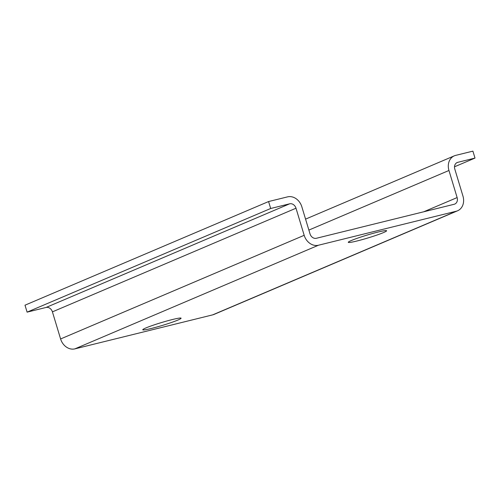 <?xml version="1.0" encoding="UTF-8"?>
<svg xmlns="http://www.w3.org/2000/svg" width="500" height="500" viewBox="0 0 500 500"><rect width="100%" height="100%" fill="white"/><g stroke="black" fill="none" stroke-linecap="round" stroke-linejoin="round"><path stroke-width="0.75" d="M151.456 328.444A20.013 1.5 -16.8 0 1 142.762 329.775A20.013 1.5 -16.8 0 1 152.6 325.419A20.013 1.5 -16.8 0 1 172.387 319.538A20.013 1.5 -16.8 0 1 181.081 318.206A20.013 1.5 -16.8 0 1 171.238 322.562A20.013 1.5 -16.8 0 1 151.456 328.444M454.137 204.281L316.369 238.281A5.825 4.787 67 0 1 310.019 233.875L301.837 206.781A13.1 10.781 67 0 0 287.556 196.869L268.581 201.55L270.681 208.494L289.656 203.812A5.825 4.787 67 0 1 296 208.219L304.181 235.312A13.1 10.781 67 0 0 318.469 245.225L456.238 211.231A13.1 10.781 67 0 0 457.587 210.781A13.1 10.781 67 0 0 462.969 196.131L454.787 169.037A5.825 4.787 67 0 1 457.175 162.531A5.825 4.787 67 0 1 457.781 162.325L475 158.081L472.9 151.131L455.681 155.381A13.1 10.781 67 0 0 454.325 155.831A13.1 10.781 67 0 0 448.95 170.481L457.131 197.575A5.825 4.787 67 0 1 454.738 204.081A5.825 4.787 67 0 1 454.137 204.281M296 208.219L52.419 311.863L60.6 338.956A13.1 10.781 67 0 0 74.881 348.869L212.65 314.875A13.1 10.781 67 0 0 214.006 314.425L457.587 210.781M52.419 311.863A5.825 4.787 67 0 0 46.069 307.456L289.656 203.812M268.581 201.55L25 305.188L27.1 312.137L46.069 307.456M270.681 208.494L27.1 312.137M475 158.081L454.5 166.8M356.981 240.994A20.013 1.5 -16.8 0 1 348.288 242.325A20.013 1.5 -16.8 0 1 358.125 237.969A20.013 1.5 -16.8 0 1 377.912 232.087A20.013 1.5 -16.8 0 1 386.606 230.756A20.013 1.5 -16.8 0 1 376.763 235.113A20.013 1.5 -16.8 0 1 356.981 240.994M423.719 211.788L457.131 197.575M448.95 170.481L308.875 230.081M74.881 348.869L318.469 245.225M60.6 338.956L304.181 235.312M457.781 162.325L456.619 162.825M212.65 314.875L456.238 211.231M305.569 219.125L454.325 155.831"/></g></svg>
